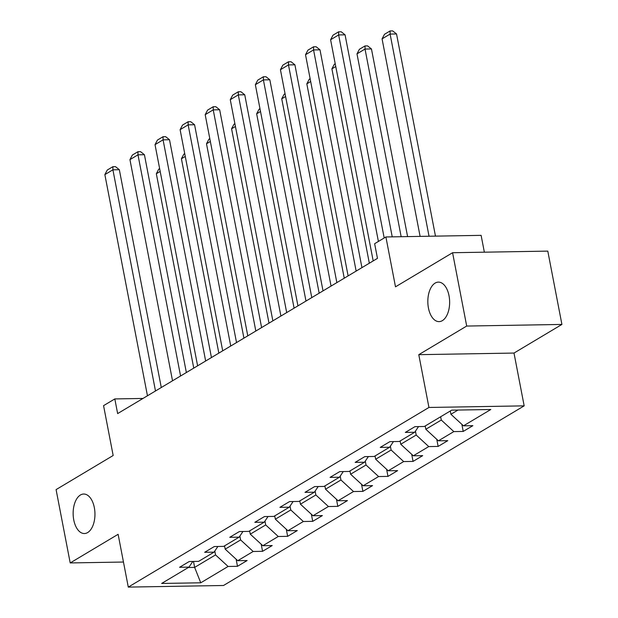 <?xml version="1.0" encoding="UTF-8"?>
<svg xmlns="http://www.w3.org/2000/svg" width="618" height="618" viewBox="0 0 618 618"><rect width="100%" height="100%" fill="white"/><g stroke="black" fill="none" stroke-linecap="round" stroke-linejoin="round"><path stroke-width="0.93" d="M428.444 308.019A19.753 10.9 89 0 1 438.401 282.125A19.753 10.9 89 0 1 449.023 295.728A19.753 10.9 89 0 1 439.066 321.623A19.753 10.9 89 0 1 428.444 308.019M73.758 519.931A19.753 10.9 89 0 1 83.716 494.029A19.753 10.9 89 0 1 94.338 507.633A19.753 10.9 89 0 1 84.38 533.535A19.753 10.9 89 0 1 73.758 519.931M484.357 252.183L481.113 235.358L385.895 236.964L374.639 243.693L377.467 258.355L117.644 413.589L114.817 398.927L103.561 405.647L113.164 455.505L56.083 489.61L70.205 562.936L123.461 562.032M561.916 324.435L547.795 251.117L452.577 252.723L466.698 326.049L418.78 354.67L428.946 407.463L524.164 405.856L513.998 353.063L561.916 324.435L466.698 326.049M428.946 407.463L128.289 587.1L223.507 585.493L524.164 405.856M200.757 582.797L228.088 566.467L237.482 566.304L247.13 560.541L237.737 560.704L253.171 551.48L262.565 551.318L272.214 545.555L262.82 545.717L278.254 536.494L287.648 536.331L297.297 530.568L287.903 530.731L303.338 521.507L312.731 521.345L322.38 515.582L312.986 515.744L328.421 506.521L337.814 506.366L347.463 500.595L338.069 500.758L353.504 491.534L362.897 491.38L372.546 485.617L363.152 485.771L378.587 476.548L387.98 476.393L397.621 470.63L388.228 470.785L403.67 461.569L413.056 461.407L422.704 455.644L413.311 455.798L428.745 446.582L438.139 446.42L447.787 440.657L438.394 440.819L453.828 431.596L463.222 431.434L472.87 425.671L463.477 425.833L490.808 409.502L451.696 410.159L424.357 426.49L414.964 426.652L405.323 432.415L414.717 432.252L399.282 441.476L389.888 441.638L380.24 447.401L389.634 447.239L374.199 456.463L364.805 456.625L355.157 462.388L364.55 462.225L349.116 471.449L339.722 471.611L330.074 477.374L339.467 477.212L324.033 486.436L314.639 486.59L304.991 492.353L314.384 492.198L298.95 501.422L289.556 501.577L279.908 507.339L289.301 507.185L273.867 516.409L264.473 516.563L254.825 522.326L264.218 522.171L248.784 531.387L239.39 531.55L229.749 537.312L239.143 537.158L223.701 546.374L214.315 546.536L204.666 552.299L214.06 552.137L198.625 561.36L189.232 561.523L179.583 567.285L188.977 567.123L161.646 583.454L200.757 582.797L194.639 567.394L215.535 554.902L214.794 551.047M440.649 416.764L441.275 420.039L425.841 429.255L425.215 425.987M418.533 426.59L414.717 432.252M453.828 431.596L441.275 420.039M438.394 440.819L425.841 429.255M415.45 431.163L416.192 435.026L400.758 444.242L400.132 440.966M393.457 441.576L389.634 447.239M428.745 446.582L416.192 435.026M413.311 455.798L400.758 444.242M390.367 446.15L391.117 450.004L375.674 459.228L375.049 455.953M368.374 456.563L364.55 462.225M403.67 461.569L391.117 450.004M388.228 470.785L375.674 459.228M365.284 461.136L366.034 464.991L350.599 474.215L349.966 470.939M343.291 471.549L339.467 477.212M378.587 476.548L366.034 464.991M363.152 485.771L350.599 474.215M340.209 476.115L340.951 479.977L325.516 489.201L324.883 485.926M318.208 486.536L314.384 492.198M353.504 491.534L340.951 479.977M338.069 500.758L325.516 489.201M315.126 491.101L315.868 494.964L300.433 504.188L299.8 500.912M293.125 501.515L289.301 507.185M328.421 506.521L315.868 494.964M312.986 515.744L300.433 504.188M290.043 506.088L290.784 509.95L275.35 519.174L274.716 515.899M268.042 516.501L264.218 522.171M303.338 521.507L290.784 509.95M287.903 530.731L275.35 519.174M264.96 521.074L265.701 524.937L250.267 534.161L249.641 530.885M242.959 531.488L239.143 537.158M278.254 536.494L265.701 524.937M262.82 545.717L250.267 534.161M239.877 536.061L240.618 539.923L225.184 549.139L224.558 545.864M217.884 546.474L214.06 552.137M253.171 551.48L240.618 539.923M237.737 560.704L225.184 549.139M193.496 561.445L194.639 567.394L188.351 567.502M192.801 561.461L188.977 567.123M228.088 566.467L215.535 554.902M385.895 236.964L395.497 286.829L452.577 252.723M128.289 587.1L118.123 534.307L70.205 562.936M142.982 398.448L114.817 398.927M450.29 411.001L450.924 414.276L457.984 410.058M463.477 425.833L450.924 414.276M237.482 566.304L236.122 559.205M262.565 551.318L261.198 544.226M287.648 536.331L286.281 529.24M312.731 521.345L311.364 514.253M337.814 506.366L336.447 499.267M362.897 491.38L361.53 484.28M387.98 476.393L386.613 469.294M413.056 461.407L411.696 454.307M438.139 446.42L436.771 439.321M463.222 431.434L461.855 424.342M418.78 354.67L513.998 353.063M147.455 395.775L104.859 174.608L112.901 169.811L119.336 169.703L115.466 166.644L112.893 166.682L112.901 169.811L155.489 390.978M161.283 387.517L119.336 169.703M104.859 174.608L107.262 170.043L112.893 166.682M193.758 368.112L156.331 173.743L158.733 169.177L159.645 168.629M160.186 171.441L156.331 173.743M172.53 380.796L129.942 159.629L137.984 154.824L144.419 154.716L140.549 151.657L137.976 151.696L137.984 154.824L180.572 375.991M186.358 372.53L144.419 154.716M129.942 159.629L132.345 155.064L137.976 151.696M197.613 365.81L155.025 144.643L163.067 139.838L169.502 139.73L165.632 136.671L163.052 136.709L163.067 139.838L205.655 361.005M211.441 357.544L169.502 139.73M155.025 144.643L157.428 140.077L163.052 136.709M218.842 353.125L181.414 158.756L183.816 154.191L184.728 153.643M185.269 156.454L181.414 158.756M243.925 338.139L206.497 143.77L208.899 139.204L209.811 138.656M210.352 141.468L206.497 143.77M222.696 350.823L180.108 129.656L188.15 124.851L194.577 124.743L190.707 121.684L188.135 121.731L188.15 124.851L230.738 346.018M236.524 342.557L194.577 124.743M180.108 129.656L182.511 125.091L188.135 121.731M247.779 335.837L205.191 114.67L213.225 109.865L219.66 109.757L215.79 106.698L213.218 106.744L213.225 109.865L255.821 331.032M261.607 327.579L219.66 109.757M205.191 114.67L207.594 110.104L213.218 106.744M272.862 320.85L230.275 99.683L238.309 94.878L244.743 94.77L240.873 91.711L238.301 91.758L238.309 94.878L280.904 316.045M286.69 312.592L244.743 94.77M230.275 99.683L232.677 95.118L238.301 91.758M269.008 323.152L231.58 128.783L233.983 124.218L234.894 123.67M235.435 126.481L231.58 128.783M294.091 308.166L256.655 113.797L259.058 109.231L259.977 108.691M260.518 111.495L256.655 113.797M319.174 293.187L281.738 98.81L284.141 94.245L285.053 93.704M285.593 96.508L281.738 98.81M297.946 305.864L255.358 84.697L263.392 79.892L269.827 79.784L265.956 76.725L263.384 76.771L263.392 79.892L305.98 301.059M311.773 297.606L269.827 79.784M255.358 84.697L257.752 80.131L263.384 76.771M344.249 278.2L306.822 83.832L309.224 79.258L310.136 78.718M310.676 81.522L306.822 83.832M323.029 290.877L280.433 69.71L288.475 64.913L294.91 64.805L291.039 61.738L288.467 61.785L288.475 64.913L331.063 286.08M336.856 282.619L294.91 64.805M280.433 69.71L282.835 65.145L288.467 61.785M369.332 263.214L331.905 68.845L334.307 64.28L335.219 63.731M335.759 66.535L331.905 68.845M348.112 275.891L305.516 54.724L313.558 49.927L319.993 49.819L316.122 46.759L313.55 46.798L313.558 49.927L356.146 271.093M361.939 267.633L319.993 49.819M305.516 54.724L307.918 50.158L313.55 46.798M407.594 236.601L371.457 48.946L365.029 49.054L401.159 236.709M392.229 236.856L356.988 53.859L359.39 49.293L365.014 45.933L367.586 45.886L371.457 48.946M365.014 45.933L365.029 49.054L356.988 53.859M373.187 260.912L330.599 39.745L338.641 34.94L345.076 34.832L341.206 31.773L338.625 31.812L338.641 34.94L378.401 241.445M384.195 237.984L345.076 34.832M330.599 39.745L333.002 35.18L338.625 31.812M435.474 236.13L396.54 33.959L390.105 34.067L429.039 236.238M420.101 236.385L382.071 38.872L384.473 34.307L390.097 30.946L392.669 30.9L396.54 33.959M390.097 30.946L390.105 34.067L382.071 38.872"/></g></svg>
